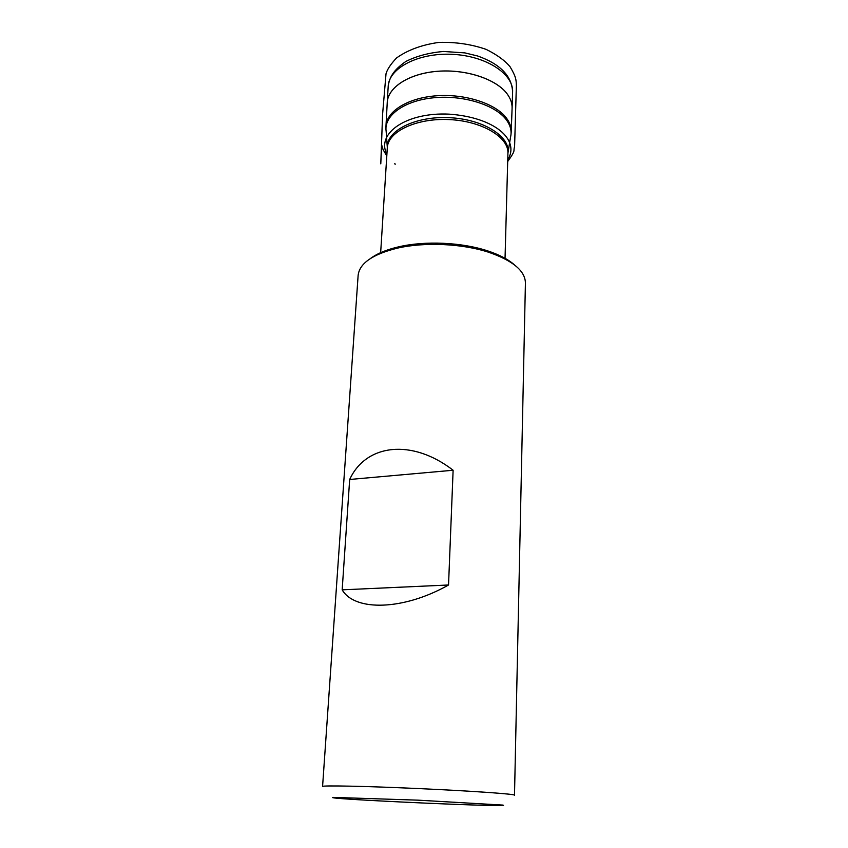 <?xml version="1.0" encoding="UTF-8"?>
<svg xmlns="http://www.w3.org/2000/svg" width="848" height="848" viewBox="0 0 848 848"><rect width="100%" height="100%" fill="white"/><g stroke="black" fill="none" stroke-linecap="round" stroke-linejoin="round"><path stroke-width="1.27" d="M370.555 258.439C377.318 253.446 386.815 249.545 399.069 246.736C425.304 240.673 461.662 242.327 487.25 250.743C499.186 254.644 508.302 259.393 514.577 264.979M358.132 275.335C359.51 263.357 372.611 254.283 397.447 248.135C424.594 241.871 462.266 243.588 488.734 252.28C512.902 260.654 525.135 270.872 525.421 282.935L514.503 795.191C515.457 794.078 471.827 790.983 418.647 788.576C365.467 786.149 321.731 785.28 322.579 786.478L358.132 275.335M343.461 798.752L336.921 798.233C332.713 797.82 331.568 797.544 333.487 797.396L418.117 800.162L502.652 805.07C504.539 805.399 503.383 805.568 499.154 805.6C476.767 805.632 376.957 801.233 343.461 798.752M342.168 589.837C354.803 611.641 403.659 610.401 448.539 584.993L453.118 470.248C412.001 438.395 365.986 443.939 349.673 479.48L342.168 589.837L448.539 584.993M453.118 470.248L349.673 479.48M395.528 164.12L394.468 163.812M505.026 258.947L507.92 153.223C508.811 137.153 481.812 120.957 449.027 119.568C416.241 117.978 387.886 131.663 387.313 147.743L380.614 253.298M508.037 152.439L510.581 136.899C511.938 131.122 510.485 125.377 506.224 119.674C495.094 104.717 462.648 94.711 433.201 97.817C403.68 100.806 383.656 115.911 386.147 131.249L387.282 146.958M387.303 147.944C385.776 131.069 414.778 115.985 449.111 117.671C483.445 119.102 510.962 136.751 507.92 153.424M507.284 94.086C496.589 79.267 466.336 69.048 437.738 71.296C409.086 73.447 387.759 87.386 387.239 102.672L385.967 126.161C386.465 111.332 407.835 97.827 436.572 95.782C465.266 93.64 495.645 103.604 506.383 118.01C509.796 122.547 511.408 127.158 511.227 131.853L512.086 108.343C512.277 103.509 510.676 98.76 507.284 94.086C510.644 98.675 512.245 103.382 512.097 108.173L512.605 92.05C513.708 73.935 485.915 55.735 451.984 54.314C418.064 52.65 388.744 68.264 388.193 86.401L387.239 102.502C387.886 87.238 409.255 73.363 437.865 71.253C466.432 69.048 496.61 79.256 507.284 94.054M386.9 154.357C375.802 133.03 407.114 112.053 449.037 114.141C494.458 117.257 520.333 139.655 507.74 159.848M512.605 92.05C511.895 76.044 500.278 64.035 477.742 56.021L464.905 52.894L443.599 51.474C429.332 52.682 416.771 56 405.895 61.427C393.281 70.214 389.37 77.507 388.193 86.401M385.967 129.15L385.967 126.161M511.227 131.853L510.952 134.821M399.069 246.736L397.447 248.135M487.25 250.743L488.734 252.28M386.794 156.032L383.02 149.471L381.653 144.849L380.784 163.855L382.607 114.077L386.02 73.755C387.186 69.472 390.684 64.215 396.525 57.971C407.793 49.968 421.933 44.774 438.946 42.4C455.588 41.934 471.297 44.255 486.074 49.343C496.928 54.707 504.952 60.537 510.136 66.854C516.178 77.083 516.114 79.585 516.368 85.521L514.588 146.736C512.892 151.697 516.57 149.153 507.698 161.523"/></g></svg>
